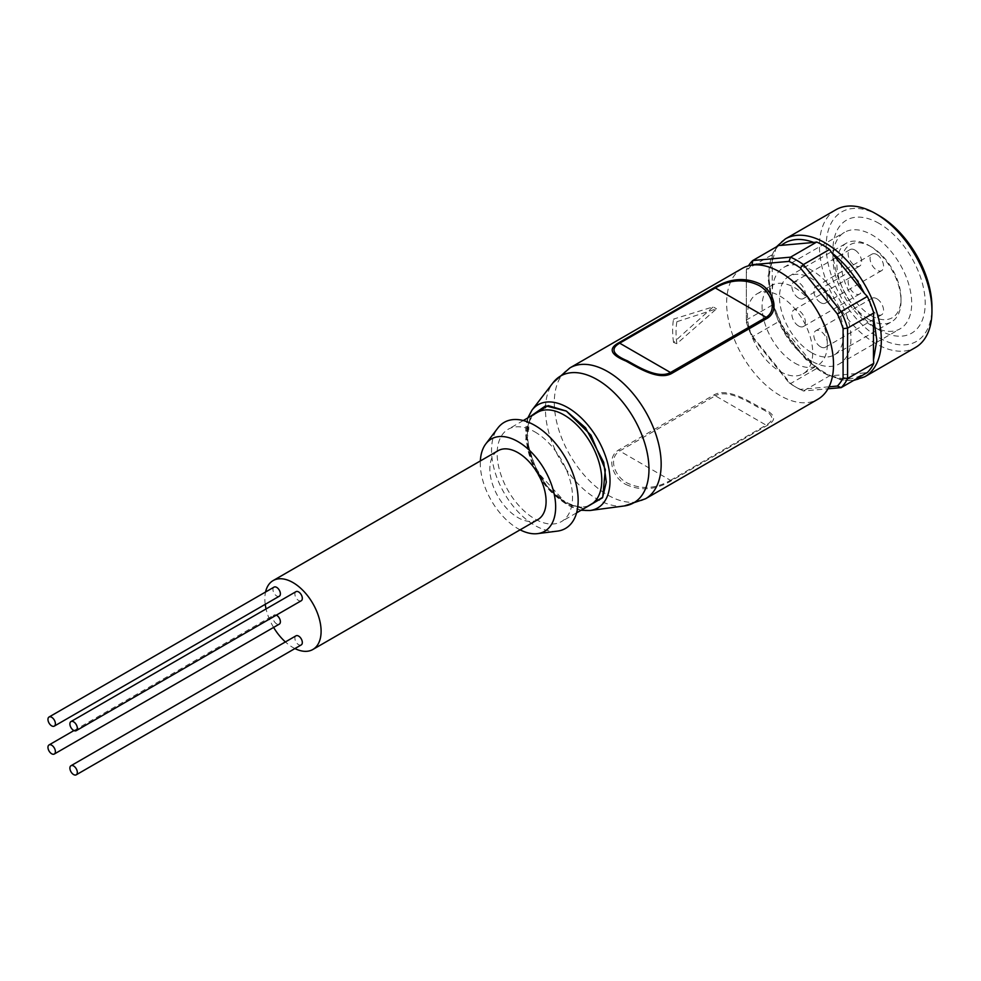<?xml version="1.0" encoding="UTF-8"?>
<svg xmlns="http://www.w3.org/2000/svg" width="981" height="981" viewBox="0 0 981 981"><rect width="100%" height="100%" fill="white"/><g stroke="black" fill="none" stroke-linecap="round" stroke-linejoin="round"><path stroke-width="0.74" stroke-dasharray="4.91 3.68" d="M583.634 508.771L566.344 503.339L547.288 486.76L532.205 461.475L526.441 436.3L530.341 416.459M751.569 265.177A74.777 43.176 -120 0 0 746.333 272.804L746.333 322.099L746.333 320.039L772.513 304.919L768.834 277.966L772.513 254.545A77.953 45.003 60 0 1 778.926 245.409M274.042 587.116A5.248 3.029 -120 0 0 273.233 591.322A5.248 3.029 -120 0 0 276.667 595.957A5.248 3.029 -120 0 0 279.291 596.215M276.335 615.124A5.248 3.029 -120 0 0 274.042 615.038A5.248 3.029 -120 0 0 273.233 619.256A5.248 3.029 -120 0 0 276.667 623.879A5.248 3.029 -120 0 0 279.291 624.137M295.98 635.823A5.248 3.029 -120 0 0 295.171 640.029A5.248 3.029 -120 0 0 298.604 644.664A5.248 3.029 -120 0 0 301.228 644.922M295.98 591.666A5.248 3.029 -120 0 0 295.171 595.872A5.248 3.029 -120 0 0 298.604 600.495A5.248 3.029 -120 0 0 301.228 600.764M742.298 268.377A75.574 43.63 -120 0 0 730.71 328.929A75.574 43.63 -120 0 0 780.079 395.515A75.574 43.63 -120 0 0 817.86 399.267M625.988 484.479C640.703 491.236 655.909 489.948 671.605 480.629L767.228 425.423C777.725 419.623 775.248 413.565 759.797 407.225C747.804 400.542 727.252 387.63 714.193 394.803L618.57 450.009C605.51 457.943 613.137 478.287 625.988 484.479M780.079 371.492A46.132 26.634 -120 0 0 803.145 373.773A46.132 26.634 -120 0 0 810.22 336.802A46.132 26.634 -120 0 0 780.079 296.152A46.132 26.634 -120 0 0 757.013 293.859A46.132 26.634 -120 0 0 749.938 330.83A46.132 26.634 -120 0 0 780.079 371.492M794.708 363.044A46.132 26.634 -120 0 0 817.774 365.324A46.132 26.634 -120 0 0 824.849 328.365A46.132 26.634 -120 0 0 794.708 287.703A46.132 26.634 -120 0 0 771.642 285.422A46.132 26.634 -120 0 0 764.567 322.393A46.132 26.634 -120 0 0 794.708 363.044M534.841 431.885A53.293 30.767 60 0 1 569.654 478.851A53.293 30.767 60 0 1 561.488 521.561A53.293 30.767 60 0 1 534.841 518.924A53.293 30.767 60 0 1 500.028 471.959A53.293 30.767 60 0 1 508.195 429.249A53.293 30.767 60 0 1 534.841 431.885M835.935 209.726A79.547 45.923 -120 0 0 823.733 273.466A79.547 45.923 -120 0 0 875.702 343.558A79.547 45.923 -120 0 0 915.469 347.495M520.114 529.838A53.293 30.767 60 0 1 517.968 528.661A53.293 30.767 60 0 1 480.347 460.947M557.392 531.126A61.251 35.365 60 0 1 534.841 525.411A61.251 35.365 60 0 1 497.085 478.09A61.251 35.365 60 0 1 497.858 428.023M879.074 215.612A74.777 43.176 -120 0 0 826.21 246.133A74.777 43.176 -120 0 0 879.074 337.722A74.777 43.176 -120 0 0 931.95 307.188M537.858 519.587A39.767 22.968 60 0 1 517.968 517.625A39.767 22.968 60 0 1 491.984 482.578A39.767 22.968 60 0 1 498.078 450.708M294.925 648.564A39.767 22.968 60 0 1 292.976 647.521A39.767 22.968 60 0 1 285.397 641.942M879.074 223.41A65.224 37.658 -120 0 0 832.955 250.032A65.224 37.658 -120 0 0 879.074 329.923L879.074 329.923A65.224 37.658 -120 0 0 925.206 303.288A65.224 37.658 -120 0 0 879.074 223.41M872.33 326.023L879.074 329.923L872.33 326.023A55.684 32.152 60 0 1 832.955 257.831A55.684 32.152 60 0 1 844.482 232.338A55.684 32.152 60 0 1 872.33 235.097A55.684 32.152 60 0 1 908.7 284.159A55.684 32.152 60 0 1 900.166 328.782A55.684 32.152 60 0 1 872.33 326.023M811.581 361.094A55.684 32.152 60 0 1 775.198 312.032A55.684 32.152 60 0 1 783.745 267.408A55.684 32.152 60 0 1 811.581 270.167A55.684 32.152 60 0 1 847.952 319.23A55.684 32.152 60 0 1 839.417 363.853A55.684 32.152 60 0 1 811.581 361.094M811.581 352.657A45.347 26.18 -120 0 0 834.255 354.901A45.347 26.18 -120 0 0 841.195 318.567A45.347 26.18 -120 0 0 811.581 278.616A45.347 26.18 -120 0 0 788.908 276.36A45.347 26.18 -120 0 0 781.955 312.694A45.347 26.18 -120 0 0 811.581 352.657M868.958 319.524A45.347 26.18 -120 0 0 891.619 321.78A45.347 26.18 -120 0 0 901.012 301.02A45.347 26.18 -120 0 0 868.958 245.483L868.958 245.483A45.347 26.18 -120 0 0 846.284 243.239A45.347 26.18 -120 0 0 839.331 279.573A45.347 26.18 -120 0 0 868.958 319.524M871.202 315.637A42.158 24.341 -120 0 0 901.012 298.42A42.158 24.341 -120 0 0 871.202 246.783L868.958 245.483L871.202 246.783A42.158 24.341 -120 0 0 841.391 263.999A42.158 24.341 -120 0 0 871.202 315.637M798.644 298.101A9.54 5.506 60 0 1 792.403 289.689A9.54 5.506 60 0 1 793.874 282.038A9.54 5.506 60 0 1 798.644 282.503A9.54 5.506 60 0 1 804.874 290.916A9.54 5.506 60 0 1 803.414 298.567A9.54 5.506 60 0 1 798.644 298.101M854.892 250.032A9.54 5.506 -120 0 0 850.122 249.566A9.54 5.506 -120 0 0 848.651 257.206A9.54 5.506 -120 0 0 854.892 265.618A9.54 5.506 -120 0 0 859.663 266.096A9.54 5.506 -120 0 0 861.122 258.444A9.54 5.506 -120 0 0 854.892 250.032M798.644 326.023A9.54 5.506 60 0 1 792.403 317.611A9.54 5.506 60 0 1 793.874 309.959A9.54 5.506 60 0 1 798.644 310.437A9.54 5.506 60 0 1 804.874 318.85A9.54 5.506 60 0 1 803.414 326.501A9.54 5.506 60 0 1 798.644 326.023M854.892 277.966A9.54 5.506 -120 0 0 850.122 277.488A9.54 5.506 -120 0 0 848.651 285.14A9.54 5.506 -120 0 0 854.892 293.552A9.54 5.506 -120 0 0 859.663 294.018A9.54 5.506 -120 0 0 861.122 286.378A9.54 5.506 -120 0 0 854.892 277.966M820.582 346.808A9.54 5.506 60 0 1 814.34 338.396A9.54 5.506 60 0 1 815.812 330.744A9.54 5.506 60 0 1 820.582 331.222A9.54 5.506 60 0 1 826.811 339.634A9.54 5.506 60 0 1 825.352 347.286A9.54 5.506 60 0 1 820.582 346.808M876.83 298.751A9.54 5.506 -120 0 0 872.06 298.273A9.54 5.506 -120 0 0 870.588 305.925A9.54 5.506 -120 0 0 876.83 314.337A9.54 5.506 -120 0 0 881.6 314.803A9.54 5.506 -120 0 0 883.059 307.163A9.54 5.506 -120 0 0 876.83 298.751M820.582 302.639A9.54 5.506 60 0 1 814.34 294.226A9.54 5.506 60 0 1 815.812 286.587A9.54 5.506 60 0 1 820.582 287.053A9.54 5.506 60 0 1 826.811 295.465A9.54 5.506 60 0 1 825.352 303.117A9.54 5.506 60 0 1 820.582 302.639M876.83 254.582A9.54 5.506 -120 0 0 872.06 254.104A9.54 5.506 -120 0 0 870.588 261.755A9.54 5.506 -120 0 0 876.83 270.167A9.54 5.506 -120 0 0 881.6 270.646A9.54 5.506 -120 0 0 883.059 262.994A9.54 5.506 -120 0 0 876.83 254.582M676.878 321.707A75.574 43.63 -120 0 0 676.878 343.669L716.522 308.819L676.878 321.707L673.555 319.095L713.15 306.869L716.522 308.819M714.193 394.803L715.308 395.784C727.448 389.101 746.946 401.082 758.387 407.471C773.163 413.663 775.738 419.549 766.112 425.129L767.228 425.423M671.605 480.629L670.489 480.334C655.823 488.783 641.464 489.703 627.411 483.093C615.173 477.146 607.546 458.348 619.685 451.002L618.57 450.009M676.878 343.669L673.555 342.443L713.15 306.869M673.555 342.443A80.344 46.389 60 0 1 673.555 319.095M746.333 322.099A74.777 43.176 -120 0 0 752.035 336.79L789.006 382.774A74.777 43.176 -120 0 0 794.708 386.428A74.777 43.176 -120 0 0 800.41 389.359L829.043 386.808M746.333 272.804L746.333 269.665A77.953 45.003 60 0 1 748.454 265.826M800.41 389.359L803.378 391.002L827.989 388.795M789.006 382.774L790.539 383.583A77.953 45.003 60 0 0 796.952 387.728A77.953 45.003 60 0 0 803.378 391.002L829.546 375.882L864.408 372.915C855.8 379.659 844.96 380.628 831.863 375.833M752.035 336.79L752.758 336.581L790.539 383.583L816.707 368.476L813.789 365.386C800.704 355.085 789.852 341.584 781.244 324.907L778.926 321.474L752.758 336.581A77.953 45.003 60 0 1 746.333 320.039L746.333 269.665L772.513 254.545M867.339 372.51L864.408 372.915M781.244 324.907L813.789 365.386M772.206 258.211L772.206 301.608M816.707 368.476A77.953 45.003 -120 0 0 829.546 375.882M772.513 304.919A77.953 45.003 -120 0 0 778.926 321.474M273.613 627.423A39.767 22.968 60 0 1 266.059 608.931M265.238 604.333A39.767 22.968 60 0 1 265.557 592.009M583.523 508.845L566.344 503.4L536.779 471.248L526.871 441.83L530.231 416.533M589.961 510.512A59.583 34.396 60 0 1 567.889 504.97A59.583 34.396 60 0 1 531.113 458.838A59.583 34.396 60 0 1 531.996 410.119M537.441 412.363A53.293 30.767 -120 0 0 529.274 455.074A53.293 30.767 -120 0 0 564.087 502.039A53.293 30.767 -120 0 0 590.734 504.675C584.418 508.403 576.068 507.471 565.681 501.88C532.548 485.485 515.123 420.408 537.441 412.363M785.303 238.947A79.547 45.923 -120 0 0 768.834 275.367A79.547 45.923 -120 0 0 825.082 372.792A79.547 45.923 -120 0 0 864.85 376.729M645.523 498.765A75.574 43.63 60 0 1 607.73 495.025A75.574 43.63 60 0 1 558.373 428.427A75.574 43.63 60 0 1 569.949 367.875M624.321 505.951A73.195 42.257 60 0 1 597.208 499.157A73.195 42.257 60 0 1 552.045 442.48A73.195 42.257 60 0 1 553.125 382.639M670.489 480.334L766.112 425.129L715.308 395.784L619.685 451.002L670.489 480.334M527.803 417.931L525.816 439.77L533.063 465.092L547.876 488.489L567.006 504.859L581.095 510.243M776.425 246.856L767.902 276.667L771.029 299.794L783.807 330.891L786.566 335.514L806.026 359.635L823.917 373.197L840.901 379.843L853.556 380.469M803.145 373.773L817.774 365.324M576.583 512.842L561.488 521.561M832.955 257.831L832.955 250.032M783.745 267.408L844.482 232.338M834.255 354.901L891.619 321.78M901.012 298.42L901.012 301.02M850.122 249.566L793.874 282.038M850.122 277.488L793.874 309.959M872.06 298.273L815.812 330.744M872.06 254.104L815.812 286.587M757.013 293.859L771.642 285.422M794.708 386.428L796.952 387.728M523.29 420.53L508.195 429.249M839.417 363.853L900.166 328.782M788.908 276.36L846.284 243.239M859.663 266.096L803.414 298.567M859.663 294.018L803.414 326.501M881.6 314.803L825.352 347.286M881.6 270.646L825.352 303.117M73.943 730.563L274.042 615.038"/><path stroke-width="1.47" d="M530.341 416.459L545.595 405.827L566.344 411.1L590.991 435.172L605.314 469.617L602.702 497.293L583.634 508.771M789.006 261.387L752.035 264.686L752.758 260.529L778.926 245.409L781.244 245.36C789.852 238.616 800.704 237.647 813.789 242.442L816.707 242.037A77.953 45.003 -120 0 1 823.133 245.311A77.953 45.003 -120 0 1 829.546 249.456L831.863 252.89C844.96 263.19 855.8 276.691 864.408 293.368L867.339 296.458A77.953 45.003 -120 0 1 873.752 313L873.458 316.667L876.83 340.309L873.458 360.064L873.752 363.375L847.584 378.494L847.584 328.12L843.084 328.66A74.777 43.176 -120 0 0 837.382 313.957L800.41 267.972A74.777 43.176 -120 0 0 794.708 264.318A74.777 43.176 -120 0 0 789.006 261.387L790.539 257.157A77.953 45.003 60 0 1 796.952 260.431A77.953 45.003 60 0 1 803.378 264.563L800.41 267.972M51.674 725.854A5.248 3.029 -120 0 0 54.298 726.112A5.248 3.029 -120 0 0 55.108 721.906A5.248 3.029 -120 0 0 51.674 717.27A5.248 3.029 -120 0 0 49.05 717.013A5.248 3.029 -120 0 0 48.241 721.219A5.248 3.029 -120 0 0 51.674 725.854M54.298 726.112L279.291 596.215A5.248 3.029 -120 0 0 280.1 591.997A5.248 3.029 -120 0 0 276.667 587.374A5.248 3.029 -120 0 0 274.042 587.116L49.05 717.013M51.674 753.776A5.248 3.029 -120 0 0 54.298 754.033A5.248 3.029 -120 0 0 55.108 749.827A5.248 3.029 -120 0 0 51.674 745.204A5.248 3.029 -120 0 0 49.05 744.935A5.248 3.029 -120 0 0 48.241 749.153A5.248 3.029 -120 0 0 51.674 753.776M54.298 754.033L279.291 624.137A5.248 3.029 -120 0 0 280.1 619.931A5.248 3.029 -120 0 0 276.667 615.308A5.248 3.029 -120 0 0 276.335 615.124M73.612 774.561A5.248 3.029 -120 0 0 76.236 774.818A5.248 3.029 -120 0 0 77.045 770.612A5.248 3.029 -120 0 0 73.612 765.977A5.248 3.029 -120 0 0 70.988 765.72A5.248 3.029 -120 0 0 70.178 769.926A5.248 3.029 -120 0 0 73.612 774.561M76.236 774.818L301.228 644.922A5.248 3.029 -120 0 0 302.038 640.716A5.248 3.029 -120 0 0 298.604 636.08A5.248 3.029 -120 0 0 295.98 635.823L70.988 765.72M73.612 730.391A5.248 3.029 -120 0 0 76.236 730.661A5.248 3.029 -120 0 0 77.045 726.443A5.248 3.029 -120 0 0 73.612 721.82A5.248 3.029 -120 0 0 70.988 721.562A5.248 3.029 -120 0 0 70.178 725.768A5.248 3.029 -120 0 0 73.612 730.391M76.236 730.661L301.228 600.764A5.248 3.029 -120 0 0 302.038 596.546A5.248 3.029 -120 0 0 298.604 591.923A5.248 3.029 -120 0 0 295.98 591.666L70.988 721.562M817.86 399.267A75.574 43.63 -120 0 0 829.448 338.703A75.574 43.63 -120 0 0 780.079 272.117A75.574 43.63 -120 0 0 742.298 268.377L569.949 367.875A75.574 43.63 60 0 1 607.73 371.615A75.574 43.63 60 0 1 657.098 438.213A75.574 43.63 60 0 1 645.523 498.765L817.86 399.267M759.821 283.816C772.66 289.984 780.275 310.45 767.228 318.298L671.605 373.503C658.484 380.702 638.091 367.752 625.988 361.082C610.562 354.754 608.085 348.696 618.57 342.884L714.193 287.678C729.839 278.371 745.045 277.083 759.821 283.816M748.454 265.826A77.953 45.003 60 0 1 752.758 260.529L790.539 257.157L816.707 242.037M853.556 380.469L864.85 376.729L915.469 347.495A79.547 45.923 -120 0 0 931.95 311.087A79.547 45.923 -120 0 0 875.702 213.662L875.702 213.662A79.547 45.923 -120 0 0 835.935 209.726L785.303 238.947L776.425 246.856M480.347 460.947A53.293 30.767 60 0 1 485.791 443.915A53.293 30.767 60 0 1 517.968 441.634A53.293 30.767 60 0 1 554.253 494.338A53.293 30.767 60 0 1 537.588 533.627A53.293 30.767 60 0 1 520.114 529.838M485.791 443.915L497.858 428.023A61.251 35.365 60 0 1 534.841 425.398A61.251 35.365 60 0 1 576.546 485.963A61.251 35.365 60 0 1 557.392 531.126L537.588 533.627M931.95 311.087L931.95 307.188A74.777 43.176 -120 0 0 879.074 215.612L875.702 213.662L879.074 215.612M265.557 592.009A39.767 22.968 60 0 1 273.098 580.605L498.078 450.708A39.767 22.968 60 0 1 517.968 452.67A39.767 22.968 60 0 1 543.952 487.716A39.767 22.968 60 0 1 537.858 519.587L312.865 649.483A39.767 22.968 60 0 1 294.925 648.564M273.098 580.605A39.767 22.968 60 0 1 292.976 582.567A39.767 22.968 60 0 1 318.96 617.613A39.767 22.968 60 0 1 312.865 649.483M618.57 342.884L619.685 343.178C610.072 348.77 612.647 354.644 627.399 360.824C638.889 367.25 658.325 379.193 670.489 372.51L671.605 373.503M767.228 318.298L766.112 317.304C778.252 310.057 770.625 291.149 758.436 285.213C744.334 278.616 729.962 279.536 715.308 287.973L714.193 287.678M829.043 386.808L837.382 386.06A74.777 43.176 -120 0 0 843.084 377.955L843.084 328.66M837.382 313.957L841.158 311.566L803.378 264.563L829.546 249.456M867.339 296.458L841.158 311.566A77.953 45.003 60 0 1 847.584 328.12L873.752 313M843.084 377.955L847.584 378.494A77.953 45.003 60 0 1 841.158 387.63L837.382 386.06M827.989 388.795L841.158 387.63L867.339 372.51A77.953 45.003 -120 0 0 873.752 363.375M813.789 242.442L781.244 245.36M864.408 293.368L831.863 252.89M873.458 360.064L873.458 316.667M285.397 641.942A39.767 22.968 60 0 1 273.613 627.423M266.059 608.931A39.767 22.968 60 0 1 265.238 604.333M530.231 416.533L548.183 405.594L566.344 411.039L585.571 427.826L603.707 462.345L606.307 482.125L602.518 497.784L583.523 508.845M527.803 417.931L531.996 410.119A59.583 34.396 60 0 1 567.889 407.679A59.583 34.396 60 0 1 608.428 466.49A59.583 34.396 60 0 1 589.961 510.512L624.321 505.951L645.523 498.765M576.583 512.842L590.734 504.675A53.293 30.767 -120 0 0 598.913 461.965A53.293 30.767 -120 0 0 564.087 415A53.293 30.767 -120 0 0 537.441 412.363L523.29 420.53M864.85 376.729A79.547 45.923 -120 0 0 881.33 340.309A79.547 45.923 -120 0 0 825.082 242.883A79.547 45.923 -120 0 0 785.303 238.947M531.996 410.119L553.125 382.639A73.195 42.257 60 0 1 597.208 379.635A73.195 42.257 60 0 1 647.019 451.885A73.195 42.257 60 0 1 624.321 505.951M619.685 343.178L715.308 287.973L766.112 317.304L670.489 372.51L619.685 343.178M581.095 510.243L589.961 510.512M553.125 382.639L569.949 367.875M49.05 744.935L73.943 730.563"/></g></svg>
